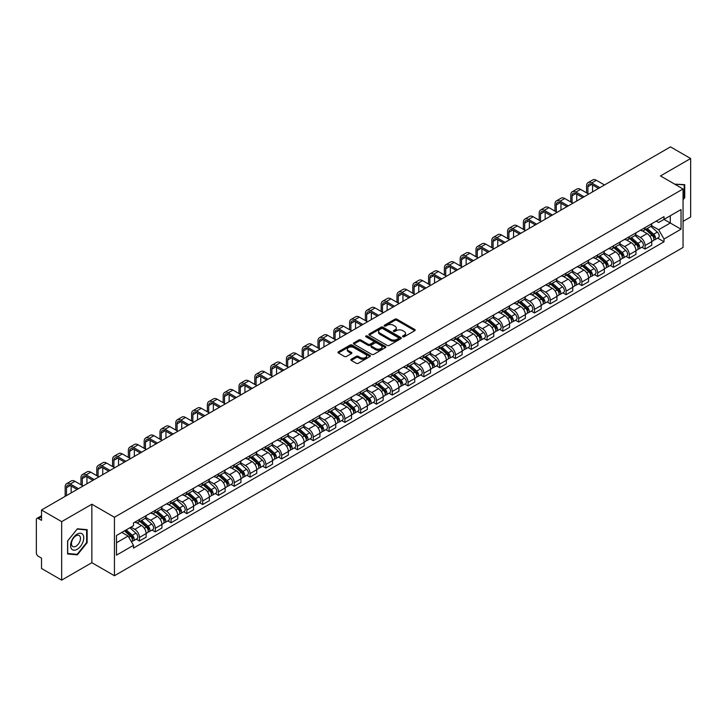 <?xml version="1.0" encoding="UTF-8"?>
<svg xmlns="http://www.w3.org/2000/svg" width="727" height="727" viewBox="0 0 727 727"><rect width="100%" height="100%" fill="white"/><g stroke="black" fill="none" stroke-linecap="round" stroke-linejoin="round"><path stroke-width="1.09" d="M402.831 336.765A0.981 0.573 0 0 0 404.221 336.765L414.781 330.667A1.409 0.809 0 0 0 415.19 330.094A1.409 0.809 0 0 0 414.781 329.513L396.887 319.189A1.409 0.809 0 0 0 394.897 319.189L384.338 325.287A0.981 0.573 0 0 0 385.728 326.087L387.091 325.296A4.498 2.599 0 0 1 393.452 325.296L394.952 326.159A4.498 2.599 0 0 1 396.27 327.995A4.498 2.599 0 0 1 394.952 329.831L393.58 330.621A0.981 0.573 0 0 0 394.97 331.421L396.342 330.64A4.498 2.599 0 0 1 402.703 330.64L404.194 331.494A4.498 2.599 0 0 1 405.512 333.339A4.498 2.599 0 0 1 404.194 335.174L402.831 335.956A0.981 0.573 0 0 0 402.831 336.765L402.831 335.956M351.25 359.247A1.409 0.809 0 0 0 350.841 359.82A1.409 0.809 0 0 0 351.25 360.401L356.275 363.3A1.409 0.809 0 0 0 358.266 363.3L369.998 356.521A1.409 0.809 0 0 0 370.406 355.948A1.409 0.809 0 0 0 369.998 355.376L352.095 345.043A1.409 0.809 0 0 0 350.114 345.043L338.382 351.813A1.409 0.809 0 0 0 337.964 352.386A1.409 0.809 0 0 0 338.382 352.968L344.444 356.466A1.409 0.809 0 0 0 346.434 356.466L351.45 353.567A1.409 0.809 0 0 0 351.868 352.995A1.409 0.809 0 0 0 351.45 352.422L348.442 350.687A3.762 2.172 0 0 1 347.342 349.151A3.762 2.172 0 0 1 349.669 347.142A3.762 2.172 0 0 1 353.767 347.615L365.545 354.412A3.762 2.172 0 0 1 366.644 355.948A3.762 2.172 0 0 1 364.327 357.957A3.762 2.172 0 0 1 360.228 357.484L358.266 356.348A1.409 0.809 0 0 0 356.275 356.348L351.25 359.247L351.25 360.401M114.439 517.26L91.856 504.22L61.668 521.65L41.512 510.009L670.494 146.872L690.65 158.513L660.47 175.934L683.053 188.975L114.439 517.26L114.439 575.739L683.053 247.453L683.053 188.975M387.191 345.443A1.409 0.809 0 0 0 389.181 345.443L400.913 338.673A1.409 0.809 0 0 0 401.322 338.1A1.409 0.809 0 0 0 400.913 337.528L383.02 327.195A1.409 0.809 0 0 0 381.03 327.195L369.298 333.966A1.409 0.809 0 0 0 368.889 334.538A1.409 0.809 0 0 0 369.298 335.111L387.191 345.443M366.263 336.974A0.981 0.573 0 0 1 367.262 337.119L385.437 347.606L373.723 354.367A1.409 0.809 0 0 1 371.733 354.367L353.84 344.035L353.84 342.89A1.409 0.809 0 0 0 353.431 343.462A1.409 0.809 0 0 0 353.84 344.035M353.84 342.89L358.856 339.991A1.409 0.809 0 0 1 360.846 339.991L368.107 344.18A1.409 0.809 0 0 0 370.098 344.18L373.424 342.263A1.409 0.809 0 0 0 373.832 341.69A1.409 0.809 0 0 0 373.424 341.108L365.872 336.746A0.981 0.573 0 0 1 367.262 335.947L385.455 346.452A1.409 0.809 0 0 1 385.864 347.024A1.409 0.809 0 0 1 385.455 347.597L385.455 346.452M61.668 521.65L61.668 580.128L41.512 568.487L41.512 558.136L38.377 556.328A2.863 1.654 -120 0 1 36.35 552.82L36.35 519.723A2.863 1.654 -120 0 1 36.941 518.406L41.512 515.77M683.053 221.371L690.65 216.991L690.65 158.513M61.668 580.128L91.856 562.698L114.439 575.739M41.512 510.009L41.512 520.359L38.377 518.551A2.863 1.654 -120 0 0 36.941 518.406M645.067 227.569A6.588 3.808 60 0 1 643.704 230.532L650.392 226.67A6.588 3.808 -120 0 0 651.755 223.716M635.589 234.667L640.414 237.456A6.588 3.808 60 0 1 645.076 245.526L651.755 241.664A6.588 3.808 -120 0 0 647.094 233.594L642.314 230.832M651.755 241.664L651.755 245.235L645.076 249.088L641.868 247.244M643.704 230.532A6.588 3.808 60 0 1 640.46 230.232M645.076 245.526L645.076 249.088M629.273 236.693A6.588 3.808 60 0 1 627.91 239.656L634.589 235.793A6.588 3.808 -120 0 0 635.952 232.831M626.065 256.367L629.273 258.212L635.952 254.35L635.952 250.788A6.588 3.808 -120 0 0 631.3 242.718L626.51 239.955M627.91 239.656A6.588 3.808 60 0 1 624.666 239.356M619.786 243.79L624.611 246.58A6.588 3.808 60 0 1 629.273 254.65L629.273 258.212M613.47 245.817A6.588 3.808 60 0 1 612.107 248.77L618.795 244.917A6.588 3.808 -120 0 0 620.158 241.955M610.262 265.482L613.47 267.336L620.158 263.474L620.158 259.912A6.588 3.808 -120 0 0 615.496 251.842L610.716 249.079M612.107 248.77A6.588 3.808 60 0 1 608.862 248.48M603.983 252.914L608.808 255.695A6.588 3.808 60 0 1 613.47 263.765L613.47 267.336M597.667 254.941A6.588 3.808 60 0 1 596.304 257.894L602.992 254.041A6.588 3.808 -120 0 0 604.355 251.079M594.468 274.606L597.667 276.46L604.355 272.598L604.355 269.035A6.588 3.808 -120 0 0 599.693 260.966L594.913 258.203M596.304 257.894A6.588 3.808 60 0 1 593.059 257.603M588.179 262.038L593.014 264.819A6.588 3.808 60 0 1 597.667 272.889L597.667 276.46M581.873 264.065A6.588 3.808 60 0 1 580.509 267.018L587.189 263.156A6.588 3.808 -120 0 0 588.552 260.202M578.665 283.73L581.873 285.584L588.552 281.722L588.552 278.15A6.588 3.808 -120 0 0 583.899 270.08L579.11 267.318M580.509 267.018A6.588 3.808 60 0 1 577.265 266.718M572.385 271.153L577.211 273.943A6.588 3.808 60 0 1 581.873 282.012L581.873 285.584M566.069 273.179A6.588 3.808 60 0 1 564.706 276.142L571.386 272.28A6.588 3.808 -120 0 0 572.758 269.326M562.862 292.854L566.069 294.699L572.758 290.845L572.758 287.274A6.588 3.808 -120 0 0 568.096 279.204L563.307 276.442M564.706 276.142A6.588 3.808 60 0 1 561.462 275.842M556.582 280.277L561.408 283.067A6.588 3.808 60 0 1 566.069 291.136L566.069 294.699M550.266 282.303A6.588 3.808 60 0 1 548.903 285.266L555.592 281.404A6.588 3.808 -120 0 0 556.955 278.45M547.067 301.978L550.266 303.822L556.955 299.969L556.955 296.398A6.588 3.808 -120 0 0 552.293 288.328L547.513 285.566M548.903 285.266A6.588 3.808 60 0 1 545.659 284.966M540.779 289.401L545.613 292.19A6.588 3.808 60 0 1 550.266 300.26L550.266 303.822M534.472 291.427A6.588 3.808 60 0 1 533.1 294.39L539.788 290.527A6.588 3.808 -120 0 0 541.152 287.565M531.264 311.101L534.472 312.946L541.152 309.084L541.152 305.522A6.588 3.808 -120 0 0 536.499 297.452L531.71 294.689M533.1 294.39A6.588 3.808 60 0 1 529.865 294.09M524.985 298.524L529.81 301.314A6.588 3.808 60 0 1 534.472 309.384L534.472 312.946M518.669 300.551A6.588 3.808 60 0 1 517.306 303.504L523.985 299.651A6.588 3.808 -120 0 0 525.348 296.689M515.461 320.216L518.669 322.07L525.357 318.208L525.357 314.646A6.588 3.808 -120 0 0 520.696 306.576L515.906 303.813M517.306 303.504A6.588 3.808 60 0 1 514.062 303.214M509.182 307.648L514.007 310.429A6.588 3.808 60 0 1 518.669 318.499L518.669 322.07M502.866 309.675A6.588 3.808 60 0 1 501.503 312.628L508.191 308.775A6.588 3.808 -120 0 0 509.554 305.813M499.667 329.34L502.866 331.194L509.554 327.332L509.554 323.769A6.588 3.808 -120 0 0 504.892 315.7L500.112 312.937M501.503 312.628A6.588 3.808 60 0 1 498.259 312.337M493.379 316.772L498.213 319.553A6.588 3.808 60 0 1 502.866 327.623L502.866 331.194M487.063 318.799A6.588 3.808 60 0 1 485.7 321.752L492.388 317.89A6.588 3.808 -120 0 0 493.751 314.936M483.864 338.464L487.072 340.318L493.751 336.456L493.751 332.884A6.588 3.808 -120 0 0 489.089 324.815L484.309 322.052M485.7 321.752A6.588 3.808 60 0 1 482.455 321.452M477.584 325.887L482.41 328.677A6.588 3.808 60 0 1 487.072 336.746L487.072 340.318M471.269 327.913A6.588 3.808 60 0 1 469.906 330.876L476.585 327.014A6.588 3.808 -120 0 0 477.948 324.06M468.061 347.588L471.269 349.433L477.948 345.579L477.948 342.008A6.588 3.808 -120 0 0 473.295 333.938L468.506 331.176M469.906 330.876A6.588 3.808 60 0 1 466.661 330.576M461.781 335.011L466.607 337.801A6.588 3.808 60 0 1 471.269 345.87L471.269 349.433M455.465 337.037A6.588 3.808 60 0 1 454.102 340L460.791 336.138A6.588 3.808 -120 0 0 462.154 333.184M452.258 356.712L455.465 358.556L462.154 354.703L462.154 351.132A6.588 3.808 -120 0 0 457.492 343.062L452.712 340.3M454.102 340A6.588 3.808 60 0 1 450.858 339.7M445.978 344.135L450.804 346.924A6.588 3.808 60 0 1 455.465 354.994L455.465 358.556M439.662 346.161A6.588 3.808 60 0 1 438.299 349.124L444.988 345.261A6.588 3.808 -120 0 0 446.351 342.299M436.464 365.826L439.662 367.68L446.351 363.818L446.351 360.256A6.588 3.808 -120 0 0 441.689 352.186L436.909 349.423M438.299 349.124A6.588 3.808 60 0 1 435.055 348.824M430.175 353.258L435.01 356.048A6.588 3.808 60 0 1 439.662 364.118L439.662 367.68M423.868 355.285A6.588 3.808 60 0 1 422.505 358.238L429.184 354.385A6.588 3.808 -120 0 0 430.548 351.423M420.66 374.95L423.868 376.804L430.548 372.942L430.548 369.38A6.588 3.808 -120 0 0 425.895 361.31L421.106 358.547M422.505 358.238A6.588 3.808 60 0 1 419.261 357.948M414.381 362.382L419.206 365.163A6.588 3.808 60 0 1 423.868 373.233L423.868 376.804M408.065 364.409A6.588 3.808 60 0 1 406.702 367.362L413.381 363.509A6.588 3.808 -120 0 0 414.753 360.547M404.857 384.074L408.065 385.928L414.753 382.066L414.753 378.503A6.588 3.808 -120 0 0 410.092 370.434L405.302 367.671M406.702 367.362A6.588 3.808 60 0 1 403.458 367.062M398.578 371.497L403.403 374.287A6.588 3.808 60 0 1 408.065 382.357L408.065 385.928M392.262 373.533A6.588 3.808 60 0 1 390.899 376.486L397.587 372.624A6.588 3.808 -120 0 0 398.95 369.67M389.063 393.198L392.262 395.052L398.95 391.19L398.95 387.618A6.588 3.808 -120 0 0 394.288 379.549L389.508 376.786M390.899 376.486A6.588 3.808 60 0 1 387.655 376.186M382.775 380.621L387.609 383.411A6.588 3.808 60 0 1 392.262 391.48L392.262 395.052M376.468 382.647A6.588 3.808 60 0 1 375.096 385.61L381.784 381.748A6.588 3.808 -120 0 0 383.147 378.794M373.26 402.322L376.468 404.167L383.147 400.313L383.147 396.742A6.588 3.808 -120 0 0 378.494 388.672L373.705 385.91M375.096 385.61A6.588 3.808 60 0 1 371.86 385.31M366.981 389.745L371.806 392.535A6.588 3.808 60 0 1 376.468 400.604L376.468 404.167M360.665 391.771A6.588 3.808 60 0 1 359.302 394.734L365.981 390.872A6.588 3.808 -120 0 0 367.344 387.918M357.457 411.446L360.665 413.29L367.353 409.437L367.353 405.866A6.588 3.808 -120 0 0 362.691 397.796L357.902 395.034M359.302 394.734A6.588 3.808 60 0 1 356.057 394.434M351.177 398.869L356.003 401.658A6.588 3.808 60 0 1 360.665 409.728L360.665 413.29M344.862 400.895A6.588 3.808 60 0 1 343.498 403.858L350.187 399.995A6.588 3.808 -120 0 0 351.55 397.033M341.663 420.56L344.862 422.414L351.55 418.552L351.55 414.99A6.588 3.808 -120 0 0 346.888 406.92L342.108 404.157M343.498 403.858A6.588 3.808 60 0 1 340.254 403.558M335.374 407.992L340.209 410.782A6.588 3.808 60 0 1 344.862 418.852L344.862 422.414M329.058 410.019A6.588 3.808 60 0 1 327.695 412.972L334.384 409.119A6.588 3.808 -120 0 0 335.747 406.157M325.86 429.684L329.067 431.538L335.747 427.676L335.747 424.114A6.588 3.808 -120 0 0 331.085 416.044L326.305 413.281M327.695 412.972A6.588 3.808 60 0 1 324.451 412.682M319.58 417.116L324.406 419.897A6.588 3.808 60 0 1 329.067 427.967L329.067 431.538M313.264 419.143A6.588 3.808 60 0 1 311.901 422.096L318.58 418.234A6.588 3.808 -120 0 0 319.944 415.281M310.056 438.808L313.264 440.662L319.944 436.8L319.944 433.237A6.588 3.808 -120 0 0 315.291 425.168L310.502 422.405M311.901 422.096A6.588 3.808 60 0 1 308.657 421.796M303.777 426.231L308.602 429.021A6.588 3.808 60 0 1 313.264 437.091L313.264 440.662M297.461 428.267A6.588 3.808 60 0 1 296.098 431.22L302.786 427.358A6.588 3.808 -120 0 0 304.15 424.404M294.253 447.932L297.461 449.786L304.15 445.924L304.15 442.352A6.588 3.808 -120 0 0 299.488 434.283L294.708 431.52M296.098 431.22A6.588 3.808 60 0 1 292.854 430.92M287.974 435.355L292.799 438.145A6.588 3.808 60 0 1 297.461 446.214L297.461 449.786M281.658 437.381A6.588 3.808 60 0 1 280.295 440.344L286.983 436.482A6.588 3.808 -120 0 0 288.346 433.528M278.459 457.056L281.658 458.901L288.346 455.047L288.346 451.476A6.588 3.808 -120 0 0 283.684 443.406L278.904 440.644M280.295 440.344A6.588 3.808 60 0 1 277.051 440.044M272.171 444.479L277.005 447.269A6.588 3.808 60 0 1 281.658 455.338L281.658 458.901M265.864 446.505A6.588 3.808 60 0 1 264.501 449.468L271.18 445.606A6.588 3.808 -120 0 0 272.543 442.652M262.656 466.18L265.864 468.024L272.543 464.171L272.543 460.6A6.588 3.808 -120 0 0 267.89 452.53L263.101 449.768M264.501 449.468A6.588 3.808 60 0 1 261.257 449.168M256.377 453.603L261.202 456.392A6.588 3.808 60 0 1 265.864 464.462L265.864 468.024M250.061 455.629A6.588 3.808 60 0 1 248.698 458.592L255.377 454.729A6.588 3.808 -120 0 0 256.749 451.767M246.853 475.294L250.061 477.148L256.749 473.286L256.749 469.724A6.588 3.808 -120 0 0 252.087 461.654L247.298 458.891M248.698 458.592A6.588 3.808 60 0 1 245.453 458.292M240.573 462.726L245.399 465.516A6.588 3.808 60 0 1 250.061 473.586L250.061 477.148M234.258 464.753A6.588 3.808 60 0 1 232.894 467.706L239.583 463.853A6.588 3.808 -120 0 0 240.946 460.891M231.059 484.418L234.258 486.272L240.946 482.41L240.946 478.848A6.588 3.808 -120 0 0 236.284 470.778L231.504 468.015M232.894 467.706A6.588 3.808 60 0 1 229.65 467.416M224.77 471.85L229.605 474.631A6.588 3.808 60 0 1 234.258 482.701L234.258 486.272M218.463 473.877A6.588 3.808 60 0 1 217.091 476.83L223.78 472.968A6.588 3.808 -120 0 0 225.143 470.015M215.256 493.542L218.463 495.396L225.143 491.534L225.143 487.962A6.588 3.808 -120 0 0 220.49 479.893L215.701 477.13M217.091 476.83A6.588 3.808 60 0 1 213.856 476.53M208.976 480.965L213.802 483.755A6.588 3.808 60 0 1 218.463 491.825L218.463 495.396M202.66 483.001A6.588 3.808 60 0 1 201.297 485.954L207.977 482.092A6.588 3.808 -120 0 0 209.349 479.138M199.452 502.666L202.66 504.52L209.349 500.658L209.349 497.086A6.588 3.808 -120 0 0 204.687 489.017L199.898 486.254M201.297 485.954A6.588 3.808 60 0 1 198.053 485.654M193.173 490.089L197.998 492.879A6.588 3.808 60 0 1 202.66 500.948L202.66 504.52M186.857 492.115A6.588 3.808 60 0 1 185.494 495.078L192.182 491.216A6.588 3.808 -120 0 0 193.546 488.262M183.658 511.79L186.857 513.635L193.546 509.781L193.546 506.21A6.588 3.808 -120 0 0 188.884 498.14L184.104 495.378M185.494 495.078A6.588 3.808 60 0 1 182.25 494.778M177.37 499.213L182.204 502.003A6.588 3.808 60 0 1 186.857 510.072L186.857 513.635M171.054 501.239A6.588 3.808 60 0 1 169.691 504.202L176.379 500.34A6.588 3.808 -120 0 0 177.742 497.377M167.855 520.914L171.063 522.758L177.742 518.905L177.742 515.334A6.588 3.808 -120 0 0 173.081 507.264L168.3 504.502M169.691 504.202A6.588 3.808 60 0 1 166.447 503.902M161.576 508.337L166.401 511.126A6.588 3.808 60 0 1 171.063 519.196L171.063 522.758M155.26 510.363A6.588 3.808 60 0 1 153.897 513.317L160.576 509.463A6.588 3.808 -120 0 0 161.939 506.501M152.052 530.028L155.26 531.882L161.939 528.02L161.939 524.458A6.588 3.808 -120 0 0 157.286 516.388L152.497 513.625M153.897 513.317A6.588 3.808 60 0 1 150.653 513.026M145.773 517.46L150.598 520.241A6.588 3.808 60 0 1 155.26 528.32L155.26 531.882M139.457 519.487A6.588 3.808 60 0 1 138.094 522.44L144.782 518.587A6.588 3.808 -120 0 0 146.145 515.625M136.249 539.152L139.457 541.006L146.145 537.144L146.145 533.582A6.588 3.808 -120 0 0 141.483 525.512L136.703 522.749M138.094 522.44A6.588 3.808 60 0 1 134.849 522.15M130.951 527.148L134.795 529.365A6.588 3.808 60 0 1 139.457 537.435L139.457 541.006M656.263 221.108L658.644 222.48L681.026 209.558L670.294 215.755L670.294 223.007L658.644 229.732L651.383 225.543M116.465 542.76L128.116 536.035L133.486 545.332L116.465 555.155L116.465 535.508L133.486 525.685L133.486 522.931L664.015 216.637L664.015 219.381L681.026 229.205L664.015 239.038L658.644 229.732M681.026 209.558L681.026 229.205M133.486 545.332L133.486 548.076L664.015 241.782L664.015 239.038M683.053 199.761L684.725 197.689L684.725 184.658L674.665 184.131M91.856 504.22L91.856 562.698M67.593 553.983L77.371 554.855L87.14 542.696L87.14 529.665L77.371 528.793L67.593 540.952L67.593 553.983M128.116 536.035L121.836 532.409M657.671 238.12L664.015 241.782M684.216 197.39L684.725 197.689M76.335 554.256L77.371 554.855M86.64 542.406L87.14 542.696M403.221 336.901L404.194 336.337A4.498 2.599 0 0 0 405.512 334.502L405.512 333.339M396.27 327.995L396.27 329.167A4.498 2.599 0 0 1 394.952 331.003L393.97 331.567M414.763 330.676L396.887 320.353A1.409 0.809 0 0 0 394.897 320.353L384.728 326.223M400.913 337.528L400.913 338.673L383.02 328.359A1.409 0.809 0 0 0 381.03 328.359L369.316 335.12L369.298 333.966M398.423 338.5A0.981 0.573 0 0 0 398.423 337.701L382.72 328.631A0.981 0.573 0 0 0 381.33 328.631L379.885 329.458A4.498 2.599 0 0 0 378.567 331.294A4.498 2.599 0 0 0 379.885 333.13L390.626 339.336A4.498 2.599 0 0 0 396.987 339.336L398.423 338.5L398.423 339.673A0.981 0.573 0 0 0 398.714 339.264L398.714 338.1M378.567 331.294L378.567 332.466A4.498 2.599 0 0 0 379.885 334.302L379.885 333.13M398.423 339.673L396.987 340.5A4.498 2.599 0 0 1 390.626 340.5L379.885 334.302M353.858 344.053L358.856 341.163L358.856 339.991M373.832 341.69L373.832 342.853A1.409 0.809 0 0 1 373.424 343.426L370.098 345.352A1.409 0.809 0 0 1 368.107 345.352L360.846 341.163A1.409 0.809 0 0 0 358.856 341.163M375.632 348.533A3.762 2.172 0 0 0 379.739 349.005A3.762 2.172 0 0 0 382.057 346.997A3.762 2.172 0 0 0 380.957 345.461L376.804 343.062A1.409 0.809 0 0 0 374.814 343.062L371.488 344.989A1.409 0.809 0 0 0 371.07 345.561A1.409 0.809 0 0 0 371.488 346.134L375.632 348.533L375.632 349.696A3.762 2.172 0 0 0 379.739 350.169A3.762 2.172 0 0 0 382.057 348.16L382.057 346.997M371.07 345.561L371.07 346.734A1.409 0.809 0 0 0 371.488 347.306L371.488 346.134M375.632 349.696L371.488 347.306M366.644 355.948L366.644 357.121A3.762 2.172 0 0 1 364.327 359.129A3.762 2.172 0 0 1 360.228 358.656L358.266 357.52A1.409 0.809 0 0 0 356.275 357.52L351.268 360.41M347.342 349.151L347.342 350.314A3.762 2.172 0 0 0 348.442 351.85L348.442 350.687M351.432 353.576L348.442 351.85M369.979 356.53L352.095 346.216A1.409 0.809 0 0 0 350.114 346.216L338.4 352.977M645.531 229.478L651.965 235.221A3.58 2.072 60 0 1 653.091 240.764L651.755 241.528M645.703 229.632L648.729 231.377M646.176 229.105L653.346 235.493A1.718 0.991 60 0 1 653.882 238.156A1.718 0.991 60 0 1 653.727 238.22M647.248 228.487L653.691 234.23A3.58 2.072 60 0 1 654.809 239.765A3.58 2.072 60 0 1 653.727 239.883M650.838 226.324L657.335 232.122A3.58 2.072 60 0 1 658.462 237.665L654.809 239.765M587.898 193.627L587.898 186.666A5.371 3.099 60 0 1 589.006 184.213A5.371 3.099 60 0 1 591.696 184.476L598.53 188.42M604.51 184.976L596.358 180.269A7.234 4.18 -120 0 0 592.741 179.905L588.079 182.595A7.234 4.18 -120 0 0 586.58 185.903L586.58 192.864M599.848 187.666L591.696 182.959A7.234 4.18 -120 0 0 588.079 182.595M592.56 191.873L592.56 184.976M629.727 238.601L636.17 244.345A3.58 2.072 60 0 1 637.288 249.879L635.952 250.651M629.9 238.756L632.926 240.501M630.382 238.229L637.543 244.617A1.718 0.991 60 0 1 638.079 247.28A1.718 0.991 60 0 1 637.924 247.334M631.454 237.602L637.888 243.354A3.58 2.072 60 0 1 639.015 248.888A3.58 2.072 60 0 1 637.933 249.007M635.044 235.448L641.532 241.246A3.58 2.072 60 0 1 642.659 246.78L639.015 248.888M613.924 247.725L620.367 253.469A3.58 2.072 60 0 1 621.494 259.003L620.158 259.775M614.097 247.871L617.132 249.625M614.579 247.344L621.739 253.741A1.718 0.991 60 0 1 622.285 256.395A1.718 0.991 60 0 1 622.121 256.458M615.651 246.726L622.085 252.478A3.58 2.072 60 0 1 623.212 258.012A3.58 2.072 60 0 1 622.13 258.13M619.24 244.572L625.738 250.37A3.58 2.072 60 0 1 626.856 255.904L623.212 258.012M598.13 256.849L604.564 262.592A3.58 2.072 60 0 1 605.691 268.127L604.355 268.899M598.294 256.995L601.329 258.748M598.775 256.467L605.945 262.865A1.718 0.991 60 0 1 606.482 265.519A1.718 0.991 60 0 1 606.327 265.582M599.848 255.849L606.291 261.593A3.58 2.072 60 0 1 607.408 267.136A3.58 2.072 60 0 1 606.327 267.245M603.437 253.696L609.935 259.494A3.58 2.072 60 0 1 611.062 265.028L607.408 267.136M674.683 184.149L684.216 184.912L684.216 197.544L683.053 198.989M683.589 184.549L684.216 184.912M82.869 534.618A9.315 5.38 120 0 0 73.872 537.026A9.315 5.38 120 0 0 71.464 548.803A9.315 5.38 120 0 0 80.461 546.386A9.315 5.38 120 0 0 82.869 534.618M79.87 536.163A6.37 3.68 120 0 0 79.152 535.49A6.37 3.68 120 0 0 73.227 538.471A6.37 3.68 120 0 0 72.064 545.868A6.37 3.68 120 0 0 72.782 546.531A6.37 3.68 120 0 0 78.716 543.56A6.37 3.68 120 0 0 79.87 536.163M77.171 554.337L67.702 553.483L67.702 540.861L77.171 529.083L86.64 529.928L86.64 542.551L77.171 554.337M86.013 529.565L86.64 529.928M572.094 202.751L572.094 195.79A5.371 3.099 60 0 1 573.212 193.327A5.371 3.099 60 0 1 575.893 193.6L582.727 197.544M588.706 194.091L580.555 189.383A7.234 4.18 -120 0 0 576.938 189.029L572.276 191.719A7.234 4.18 -120 0 0 570.777 195.027L570.777 201.988M584.045 196.781L575.893 192.073A7.234 4.18 -120 0 0 572.276 191.719M576.756 200.997L576.756 194.091M556.291 211.875L556.291 204.914A5.371 3.099 60 0 1 557.409 202.451A5.371 3.099 60 0 1 560.09 202.715L566.933 206.668M572.903 203.215L564.752 198.507A7.234 4.18 -120 0 0 561.135 198.153L556.473 200.843A7.234 4.18 -120 0 0 554.983 204.151L554.983 211.112M568.25 205.905L560.09 201.197A7.234 4.18 -120 0 0 556.473 200.843M560.953 210.112L560.953 203.215M540.497 220.99L540.497 214.038A5.371 3.099 60 0 1 541.606 211.575A5.371 3.099 60 0 1 544.296 211.839L551.13 215.792M557.109 212.339L548.949 207.631A7.234 4.18 -120 0 0 545.332 207.277L540.679 209.967A7.234 4.18 -120 0 0 539.18 213.275L539.18 220.236M552.447 215.028L544.296 210.321A7.234 4.18 -120 0 0 540.679 209.967M545.15 219.236L545.15 212.339M582.327 265.964L588.761 271.716A3.58 2.072 60 0 1 589.888 277.251L588.552 278.023M582.5 266.118L585.526 267.872M582.972 265.591L590.142 271.989A1.718 0.991 60 0 1 590.678 274.642A1.718 0.991 60 0 1 590.524 274.706M584.045 264.973L590.488 270.717A3.58 2.072 60 0 1 591.614 276.26A3.58 2.072 60 0 1 590.533 276.369M587.643 262.82L594.132 268.617A3.58 2.072 60 0 1 595.259 274.152L591.614 276.26M566.524 275.088L572.967 280.831A3.58 2.072 60 0 1 574.085 286.374L572.749 287.147M566.697 275.242L569.732 276.987M567.178 274.715L574.339 281.104A1.718 0.991 60 0 1 574.884 283.766A1.718 0.991 60 0 1 574.721 283.83M568.25 274.097L574.684 279.84A3.58 2.072 60 0 1 575.811 285.375A3.58 2.072 60 0 1 574.73 285.493M571.84 271.943L578.338 277.732A3.58 2.072 60 0 1 579.455 283.276L575.811 285.375M524.694 230.114L524.694 223.153A5.371 3.099 60 0 1 525.803 220.699A5.371 3.099 60 0 1 528.493 220.963L535.326 224.907M541.306 221.462L533.155 216.755A7.234 4.18 -120 0 0 529.538 216.392L524.876 219.081A7.234 4.18 -120 0 0 523.376 222.398L523.376 229.359M536.644 224.152L528.493 219.445A7.234 4.18 -120 0 0 524.876 219.081M529.356 228.36L529.356 221.462M508.891 239.238L508.891 232.276A5.371 3.099 60 0 1 510.009 229.823A5.371 3.099 60 0 1 512.689 230.086L519.532 234.03M525.503 230.586L517.351 225.879A7.234 4.18 -120 0 0 513.735 225.515L509.073 228.205A7.234 4.18 -120 0 0 507.573 231.522L507.573 238.474M520.85 233.276L512.689 228.569A7.234 4.18 -120 0 0 509.073 228.205M513.553 237.484L513.553 230.586M550.73 284.212L557.164 289.955A3.58 2.072 60 0 1 558.291 295.498L556.955 296.262M550.893 284.366L553.929 286.111M551.375 283.839L558.536 290.227A1.718 0.991 60 0 1 559.081 292.89A1.718 0.991 60 0 1 558.927 292.954M552.447 283.221L558.89 288.964A3.58 2.072 60 0 1 560.008 294.499A3.58 2.072 60 0 1 558.927 294.617M556.037 281.058L562.534 286.856A3.58 2.072 60 0 1 563.661 292.399L560.008 294.499M534.927 293.335L541.361 299.079A3.58 2.072 60 0 1 542.487 304.613L541.152 305.385M535.099 293.49L538.125 295.235M535.572 292.963L542.742 299.351A1.718 0.991 60 0 1 543.278 302.014A1.718 0.991 60 0 1 543.124 302.068M536.644 292.336L543.087 298.088A3.58 2.072 60 0 1 544.214 303.622A3.58 2.072 60 0 1 543.133 303.741M540.234 290.182L546.731 295.98A3.58 2.072 60 0 1 547.858 301.514L544.214 303.622M519.123 302.459L525.566 308.203A3.58 2.072 60 0 1 526.684 313.737L525.348 314.509M519.296 302.605L522.322 304.359M519.778 302.078L526.939 308.475A1.718 0.991 60 0 1 527.475 311.129A1.718 0.991 60 0 1 527.32 311.192M520.85 301.46L527.284 307.203A3.58 2.072 60 0 1 528.411 312.746A3.58 2.072 60 0 1 527.329 312.855M524.44 299.306L530.928 305.104A3.58 2.072 60 0 1 532.055 310.638L528.411 312.746M503.329 311.583L509.763 317.326A3.58 2.072 60 0 1 510.89 322.861L509.554 323.633M503.493 311.729L506.528 313.482M503.975 311.201L511.136 317.599A1.718 0.991 60 0 1 511.681 320.253A1.718 0.991 60 0 1 511.517 320.316M505.047 310.583L511.481 316.327A3.58 2.072 60 0 1 512.608 321.87A3.58 2.072 60 0 1 511.526 321.979M508.636 308.43L515.134 314.228A3.58 2.072 60 0 1 516.252 319.762L512.608 321.87M487.526 320.698L493.96 326.45A3.58 2.072 60 0 1 495.087 331.985L493.751 332.757M487.699 320.852L490.725 322.606M488.171 320.325L495.341 326.723A1.718 0.991 60 0 1 495.878 329.376A1.718 0.991 60 0 1 495.723 329.44M489.244 319.707L495.687 325.451A3.58 2.072 60 0 1 496.805 330.985A3.58 2.072 60 0 1 495.723 331.103M492.833 317.554L499.331 323.342A3.58 2.072 60 0 1 500.458 328.886L496.805 330.985M471.723 329.822L478.166 335.565A3.58 2.072 60 0 1 479.284 341.108L477.948 341.881M471.896 329.976L474.922 331.721M472.377 329.449L479.538 335.838A1.718 0.991 60 0 1 480.074 338.5A1.718 0.991 60 0 1 479.92 338.564M473.45 328.831L479.884 334.574A3.58 2.072 60 0 1 481.01 340.109A3.58 2.072 60 0 1 479.929 340.227M477.039 326.677L483.528 332.466A3.58 2.072 60 0 1 484.655 338.01L481.01 340.109M455.92 338.946L462.363 344.689A3.58 2.072 60 0 1 463.49 350.232L462.154 350.996M456.093 339.1L459.128 340.845M456.574 338.573L463.735 344.962A1.718 0.991 60 0 1 464.28 347.624A1.718 0.991 60 0 1 464.117 347.688M457.647 337.955L464.08 343.698A3.58 2.072 60 0 1 465.207 349.233A3.58 2.072 60 0 1 464.126 349.351M461.236 335.792L467.734 341.59A3.58 2.072 60 0 1 468.851 347.124L465.207 349.233M440.126 348.069L446.56 353.813A3.58 2.072 60 0 1 447.687 359.347L446.351 360.119M440.289 348.224L443.325 349.969M440.771 347.697L447.941 354.085A1.718 0.991 60 0 1 448.477 356.748A1.718 0.991 60 0 1 448.323 356.803M441.843 347.07L448.286 352.822A3.58 2.072 60 0 1 449.404 358.356A3.58 2.072 60 0 1 448.323 358.475M445.433 344.916L451.93 350.714A3.58 2.072 60 0 1 453.057 356.248L449.404 358.356M493.097 248.361L493.097 241.4A5.371 3.099 60 0 1 494.206 238.947A5.371 3.099 60 0 1 496.895 239.21L503.729 243.154M509.709 239.701L501.548 235.003A7.234 4.18 -120 0 0 497.931 234.639L493.279 237.329A7.234 4.18 -120 0 0 491.779 240.637L491.779 247.598M505.047 242.391L496.895 237.693A7.234 4.18 -120 0 0 493.279 237.329M497.75 246.607L497.75 239.71M477.294 257.485L477.294 250.524A5.371 3.099 60 0 1 478.402 248.061A5.371 3.099 60 0 1 481.092 248.334L487.926 252.278M493.906 248.825L485.754 244.118A7.234 4.18 -120 0 0 482.137 243.763L477.475 246.453A7.234 4.18 -120 0 0 475.976 249.761L475.976 256.722M489.244 251.515L481.092 246.807A7.234 4.18 -120 0 0 477.475 246.453M481.956 255.731L481.956 248.825M461.491 266.609L461.491 259.648A5.371 3.099 60 0 1 462.608 257.185A5.371 3.099 60 0 1 465.289 257.449L472.132 261.402M478.102 257.949L469.951 253.241A7.234 4.18 -120 0 0 466.334 252.887L461.672 255.577A7.234 4.18 -120 0 0 460.173 258.885L460.173 265.846M473.441 260.639L465.289 255.931A7.234 4.18 -120 0 0 461.672 255.577M466.152 264.846L466.152 257.949M445.696 275.724L445.696 268.772A5.371 3.099 60 0 1 446.805 266.309A5.371 3.099 60 0 1 449.495 266.573L456.329 270.526M462.299 267.073L454.148 262.365A7.234 4.18 -120 0 0 450.531 262.011L445.878 264.701A7.234 4.18 -120 0 0 444.379 268.009L444.379 274.97M457.647 269.762L449.495 265.055A7.234 4.18 -120 0 0 445.878 264.701M450.349 273.97L450.349 267.073M429.893 284.848L429.893 277.887A5.371 3.099 60 0 1 431.002 275.433A5.371 3.099 60 0 1 433.692 275.697L440.526 279.641M446.505 276.196L438.354 271.489A7.234 4.18 -120 0 0 434.737 271.126L430.075 273.815A7.234 4.18 -120 0 0 428.576 277.132L428.576 284.093M441.843 278.886L433.692 274.179A7.234 4.18 -120 0 0 430.075 273.815M434.555 283.094L434.555 276.196M414.09 293.972L414.09 287.011A5.371 3.099 60 0 1 415.208 284.557A5.371 3.099 60 0 1 417.889 284.82L424.722 288.764M430.702 285.32L422.551 280.613A7.234 4.18 -120 0 0 418.934 280.249L414.272 282.939A7.234 4.18 -120 0 0 412.772 286.256L412.772 293.208M426.04 288.01L417.889 283.303A7.234 4.18 -120 0 0 414.272 282.939M418.752 292.218L418.752 285.32M398.287 303.095L398.287 296.134A5.371 3.099 60 0 1 399.405 293.681A5.371 3.099 60 0 1 402.086 293.944L408.928 297.888M414.899 294.435L406.747 289.728A7.234 4.18 -120 0 0 403.131 289.373L398.469 292.063A7.234 4.18 -120 0 0 396.978 295.371L396.978 302.332M410.246 297.125L402.086 292.418A7.234 4.18 -120 0 0 398.469 292.063M402.949 301.341L402.949 294.435M382.493 312.219L382.493 305.258A5.371 3.099 60 0 1 383.602 302.795A5.371 3.099 60 0 1 386.291 303.068L393.125 307.012M399.105 303.559L390.944 298.852A7.234 4.18 -120 0 0 387.327 298.497L382.675 301.187A7.234 4.18 -120 0 0 381.175 304.495L381.175 311.456M394.443 306.249L386.291 301.541A7.234 4.18 -120 0 0 382.675 301.187M387.146 310.465L387.146 303.559M424.323 357.193L430.757 362.937A3.58 2.072 60 0 1 431.883 368.471L430.548 369.243M424.495 357.339L427.521 359.093M424.968 356.812L432.138 363.209A1.718 0.991 60 0 1 432.674 365.863A1.718 0.991 60 0 1 432.52 365.926M426.04 356.194L432.483 361.937A3.58 2.072 60 0 1 433.61 367.48A3.58 2.072 60 0 1 432.529 367.589M429.639 354.04L436.127 359.838A3.58 2.072 60 0 1 437.254 365.372L433.61 367.48M408.519 366.308L414.963 372.06A3.58 2.072 60 0 1 416.08 377.595L414.744 378.367M408.692 366.463L411.727 368.216M409.174 365.935L416.335 372.333A1.718 0.991 60 0 1 416.88 374.987A1.718 0.991 60 0 1 416.716 375.05M410.246 365.317L416.68 371.061A3.58 2.072 60 0 1 417.807 376.604A3.58 2.072 60 0 1 416.725 376.713M413.836 363.164L420.333 368.962A3.58 2.072 60 0 1 421.451 374.496L417.807 376.604M392.725 375.432L399.159 381.184A3.58 2.072 60 0 1 400.286 386.719L398.95 387.491M392.889 375.586L395.924 377.34M393.371 375.059L400.532 381.457A1.718 0.991 60 0 1 401.077 384.11A1.718 0.991 60 0 1 400.922 384.174M394.443 374.441L400.886 380.185A3.58 2.072 60 0 1 402.004 385.719A3.58 2.072 60 0 1 400.922 385.837M398.032 372.288L404.53 378.076A3.58 2.072 60 0 1 405.657 383.62L402.004 385.719M376.922 384.556L383.356 390.299A3.58 2.072 60 0 1 384.483 395.842L383.147 396.615M377.095 384.71L380.121 386.455M377.567 384.183L384.737 390.572A1.718 0.991 60 0 1 385.274 393.234A1.718 0.991 60 0 1 385.119 393.298M378.64 383.565L385.083 389.308A3.58 2.072 60 0 1 386.21 394.843A3.58 2.072 60 0 1 385.128 394.961M382.229 381.411L388.727 387.2A3.58 2.072 60 0 1 389.854 392.744L386.21 394.843M361.119 393.68L367.562 399.423A3.58 2.072 60 0 1 368.68 404.966L367.344 405.73M361.292 393.834L364.318 395.579M361.773 393.307L368.934 399.696A1.718 0.991 60 0 1 369.47 402.358A1.718 0.991 60 0 1 369.316 402.422M362.846 392.689L369.28 398.432A3.58 2.072 60 0 1 370.406 403.967A3.58 2.072 60 0 1 369.325 404.085M366.435 390.526L372.924 396.324A3.58 2.072 60 0 1 374.051 401.858L370.406 403.967M345.325 402.803L351.759 408.547A3.58 2.072 60 0 1 352.886 414.081L351.55 414.853M345.489 402.958L348.524 404.703M345.97 402.431L353.131 408.819A1.718 0.991 60 0 1 353.676 411.473A1.718 0.991 60 0 1 353.513 411.537M347.043 401.804L353.476 407.556A3.58 2.072 60 0 1 354.603 413.09A3.58 2.072 60 0 1 353.522 413.209M350.632 399.65L357.13 405.448A3.58 2.072 60 0 1 358.247 410.982L354.603 413.09M329.522 411.927L335.956 417.671A3.58 2.072 60 0 1 337.083 423.205L335.747 423.977M329.695 412.073L332.721 413.827M330.167 411.546L337.337 417.943A1.718 0.991 60 0 1 337.873 420.597A1.718 0.991 60 0 1 337.719 420.66M331.239 410.928L337.682 416.671A3.58 2.072 60 0 1 338.8 422.214A3.58 2.072 60 0 1 337.719 422.323M334.829 408.774L341.327 414.572A3.58 2.072 60 0 1 342.453 420.106L338.8 422.214M313.719 421.042L320.162 426.794A3.58 2.072 60 0 1 321.279 432.329L319.944 433.101M313.891 421.197L316.917 422.95M314.373 420.669L321.534 427.067A1.718 0.991 60 0 1 322.07 429.721A1.718 0.991 60 0 1 321.916 429.784M315.445 420.052L321.879 425.795A3.58 2.072 60 0 1 323.006 431.338A3.58 2.072 60 0 1 321.925 431.447M319.035 417.898L325.523 423.696A3.58 2.072 60 0 1 326.65 429.23L323.006 431.338M297.916 430.166L304.359 435.909A3.58 2.072 60 0 1 305.485 441.453L304.15 442.225M298.088 430.32L301.123 432.074M298.57 429.793L305.731 436.182A1.718 0.991 60 0 1 306.276 438.844A1.718 0.991 60 0 1 306.112 438.908M299.642 429.175L306.076 434.919A3.58 2.072 60 0 1 307.203 440.453A3.58 2.072 60 0 1 306.122 440.571M303.232 427.022L309.729 432.81A3.58 2.072 60 0 1 310.847 438.354L307.203 440.453M282.121 439.29L288.555 445.033A3.58 2.072 60 0 1 289.682 450.576L288.346 451.349M282.285 439.444L285.32 441.189M282.767 438.917L289.937 445.306A1.718 0.991 60 0 1 290.473 447.968A1.718 0.991 60 0 1 290.318 448.032M283.839 438.299L290.282 444.043A3.58 2.072 60 0 1 291.4 449.577A3.58 2.072 60 0 1 290.318 449.695M287.429 436.145L293.926 441.934A3.58 2.072 60 0 1 295.053 447.478L291.4 449.577M266.318 448.414L272.761 454.157A3.58 2.072 60 0 1 273.879 459.691L272.543 460.464M266.491 448.568L269.517 450.313M266.963 448.041L274.134 454.43A1.718 0.991 60 0 1 274.67 457.092A1.718 0.991 60 0 1 274.515 457.147M268.036 447.423L274.479 453.166A3.58 2.072 60 0 1 275.606 458.701A3.58 2.072 60 0 1 274.524 458.819M271.634 445.26L278.123 451.058A3.58 2.072 60 0 1 279.25 456.592L275.606 458.701M250.515 457.537L256.958 463.281A3.58 2.072 60 0 1 258.085 468.815L256.74 469.587M250.688 457.692L253.723 459.437M251.169 457.165L258.33 463.553A1.718 0.991 60 0 1 258.876 466.207A1.718 0.991 60 0 1 258.712 466.271M252.242 456.538L258.676 462.29A3.58 2.072 60 0 1 259.803 467.824A3.58 2.072 60 0 1 258.721 467.943M255.831 454.384L262.329 460.182A3.58 2.072 60 0 1 263.447 465.716L259.803 467.824M234.721 466.661L241.155 472.405A3.58 2.072 60 0 1 242.282 477.939L240.946 478.711M234.885 466.807L237.92 468.561M235.366 466.28L242.527 472.677A1.718 0.991 60 0 1 243.072 475.331A1.718 0.991 60 0 1 242.918 475.394M236.439 465.662L242.882 471.405A3.58 2.072 60 0 1 243.999 476.948A3.58 2.072 60 0 1 242.918 477.057M240.028 463.508L246.526 469.306A3.58 2.072 60 0 1 247.653 474.84L243.999 476.948M218.918 475.776L225.352 481.528A3.58 2.072 60 0 1 226.479 487.063L225.143 487.835M219.091 475.931L222.117 477.684M219.563 475.403L226.733 481.801A1.718 0.991 60 0 1 227.269 484.455A1.718 0.991 60 0 1 227.115 484.518M220.635 474.786L227.078 480.529A3.58 2.072 60 0 1 228.205 486.072A3.58 2.072 60 0 1 227.124 486.181M224.225 472.632L230.723 478.43A3.58 2.072 60 0 1 231.849 483.964L228.205 486.072M203.115 484.9L209.558 490.643A3.58 2.072 60 0 1 210.676 496.187L209.34 496.959M203.287 485.054L206.314 486.808M203.769 484.527L210.93 490.916A1.718 0.991 60 0 1 211.466 493.578A1.718 0.991 60 0 1 211.312 493.642M204.841 483.909L211.275 489.653A3.58 2.072 60 0 1 212.402 495.187A3.58 2.072 60 0 1 211.321 495.305M208.431 481.756L214.919 487.544A3.58 2.072 60 0 1 216.046 493.088L212.402 495.187M366.69 321.334L366.69 314.382A5.371 3.099 60 0 1 367.807 311.919A5.371 3.099 60 0 1 370.488 312.183L377.322 316.136M383.302 312.683L375.15 307.975A7.234 4.18 -120 0 0 371.533 307.621L366.871 310.311A7.234 4.18 -120 0 0 365.372 313.619L365.372 320.58M378.64 315.373L370.488 310.665A7.234 4.18 -120 0 0 366.871 310.311M371.352 319.58L371.352 312.683M350.887 330.458L350.887 323.506A5.371 3.099 60 0 1 352.004 321.043A5.371 3.099 60 0 1 354.685 321.307L361.528 325.26M367.498 321.807L359.347 317.099A7.234 4.18 -120 0 0 355.73 316.745L351.068 319.435A7.234 4.18 -120 0 0 349.569 322.743L349.569 329.704M362.846 324.496L354.685 319.789A7.234 4.18 -120 0 0 351.068 319.435M355.548 328.704L355.548 321.807M335.092 339.582L335.092 332.621A5.371 3.099 60 0 1 336.201 330.167A5.371 3.099 60 0 1 338.891 330.431L345.725 334.375M351.704 330.93L343.544 326.223A7.234 4.18 -120 0 0 339.927 325.86L335.274 328.549A7.234 4.18 -120 0 0 333.775 331.866L333.775 338.818M347.043 333.62L338.891 328.913A7.234 4.18 -120 0 0 335.274 328.549M339.745 337.828L339.745 330.93M319.289 348.706L319.289 341.745A5.371 3.099 60 0 1 320.398 339.291A5.371 3.099 60 0 1 323.088 339.554L329.922 343.498M335.901 340.054L327.75 335.347A7.234 4.18 -120 0 0 324.133 334.983L319.471 337.673A7.234 4.18 -120 0 0 317.972 340.99L317.972 347.942M331.239 342.744L323.088 338.037A7.234 4.18 -120 0 0 319.471 337.673M323.951 346.952L323.951 340.054M303.486 357.829L303.486 350.868A5.371 3.099 60 0 1 304.604 348.406A5.371 3.099 60 0 1 307.285 348.678L314.128 352.622M320.098 349.169L311.947 344.462A7.234 4.18 -120 0 0 308.33 344.107L303.668 346.797A7.234 4.18 -120 0 0 302.168 350.105L302.168 357.066M315.436 351.859L307.285 347.152A7.234 4.18 -120 0 0 303.668 346.797M308.148 356.076L308.148 349.169M287.692 366.953L287.692 359.992A5.371 3.099 60 0 1 288.801 357.53A5.371 3.099 60 0 1 291.491 357.802L298.324 361.746M304.295 358.293L296.143 353.586A7.234 4.18 -120 0 0 292.527 353.231L287.874 355.921A7.234 4.18 -120 0 0 286.374 359.229L286.374 366.19M299.642 360.983L291.491 356.275A7.234 4.18 -120 0 0 287.874 355.921M292.345 365.199L292.345 358.293M271.889 376.068L271.889 369.116A5.371 3.099 60 0 1 272.998 366.653A5.371 3.099 60 0 1 275.687 366.917L282.521 370.87M288.501 367.417L280.349 362.709A7.234 4.18 -120 0 0 276.733 362.355L272.071 365.045A7.234 4.18 -120 0 0 270.571 368.353L270.571 375.314M283.839 370.107L275.687 365.399A7.234 4.18 -120 0 0 272.071 365.045M276.551 374.314L276.551 367.417M256.086 385.192L256.086 378.24A5.371 3.099 60 0 1 257.204 375.777A5.371 3.099 60 0 1 259.884 376.041L266.718 379.994M272.698 376.541L264.546 371.833A7.234 4.18 -120 0 0 260.929 371.479L256.267 374.169A7.234 4.18 -120 0 0 254.768 377.477L254.768 384.438M268.036 379.23L259.884 374.523A7.234 4.18 -120 0 0 256.267 374.169M260.748 383.438L260.748 376.541M240.283 394.316L240.283 387.355A5.371 3.099 60 0 1 241.4 384.901A5.371 3.099 60 0 1 244.081 385.165L250.924 389.109M256.895 385.664L248.743 380.957A7.234 4.18 -120 0 0 245.126 380.594L240.464 383.283A7.234 4.18 -120 0 0 238.974 386.6L238.974 393.552M252.242 388.354L244.081 383.647A7.234 4.18 -120 0 0 240.464 383.283M244.944 392.562L244.944 385.664M224.489 403.44L224.489 396.479A5.371 3.099 60 0 1 225.597 394.025A5.371 3.099 60 0 1 228.287 394.288L235.121 398.232M241.1 394.788L232.94 390.081A7.234 4.18 -120 0 0 229.323 389.717L224.67 392.407A7.234 4.18 -120 0 0 223.171 395.724L223.171 402.676M236.439 397.478L228.287 392.771A7.234 4.18 -120 0 0 224.67 392.407M229.141 401.686L229.141 394.788M208.685 412.563L208.685 405.602A5.371 3.099 60 0 1 209.803 403.14A5.371 3.099 60 0 1 212.484 403.412L219.318 407.356M225.297 403.903L217.146 399.196A7.234 4.18 -120 0 0 213.529 398.841L208.867 401.531A7.234 4.18 -120 0 0 207.368 404.839L207.368 411.8M220.635 406.593L212.484 401.886A7.234 4.18 -120 0 0 208.867 401.531M213.347 410.81L213.347 403.903M192.882 421.687L192.882 414.726A5.371 3.099 60 0 1 194 412.264A5.371 3.099 60 0 1 196.681 412.536L203.524 416.48M209.494 413.027L201.343 408.32A7.234 4.18 -120 0 0 197.726 407.965L193.064 410.655A7.234 4.18 -120 0 0 191.565 413.963L191.565 420.924M204.841 415.717L196.681 411.009A7.234 4.18 -120 0 0 193.064 410.655M197.544 419.933L197.544 413.027M177.088 430.802L177.088 423.85A5.371 3.099 60 0 1 178.197 421.387A5.371 3.099 60 0 1 180.887 421.651L187.72 425.604M193.7 422.151L185.539 417.443A7.234 4.18 -120 0 0 181.923 417.089L177.27 419.779A7.234 4.18 -120 0 0 175.77 423.087L175.77 430.048M189.038 424.841L180.887 420.133A7.234 4.18 -120 0 0 177.27 419.779M181.741 429.048L181.741 422.151M161.285 439.926L161.285 432.974A5.371 3.099 60 0 1 162.394 430.511A5.371 3.099 60 0 1 165.084 430.775L171.917 434.728M177.897 431.275L169.745 426.567A7.234 4.18 -120 0 0 166.129 426.204L161.467 428.894A7.234 4.18 -120 0 0 159.967 432.211L159.967 439.172M173.235 433.964L165.084 429.257A7.234 4.18 -120 0 0 161.467 428.894M165.947 438.172L165.947 431.275M145.482 449.05L145.482 442.089A5.371 3.099 60 0 1 146.6 439.635A5.371 3.099 60 0 1 149.28 439.899L156.123 443.843M162.094 440.398L153.942 435.691A7.234 4.18 -120 0 0 150.325 435.328L145.664 438.017A7.234 4.18 -120 0 0 144.164 441.334L144.164 448.286M157.432 443.088L149.28 438.381A7.234 4.18 -120 0 0 145.664 438.017M150.144 447.296L150.144 440.398M187.321 494.024L193.755 499.767A3.58 2.072 60 0 1 194.881 505.31L193.546 506.083M187.484 494.178L190.519 495.923M187.966 493.651L195.127 500.04A1.718 0.991 60 0 1 195.672 502.702A1.718 0.991 60 0 1 195.508 502.766M189.038 493.033L195.472 498.777A3.58 2.072 60 0 1 196.599 504.311A3.58 2.072 60 0 1 195.518 504.429M192.628 490.879L199.125 496.668A3.58 2.072 60 0 1 200.243 502.212L196.599 504.311M129.688 458.174L129.688 451.213A5.371 3.099 60 0 1 130.796 448.759A5.371 3.099 60 0 1 133.486 449.022L140.32 452.966M146.291 449.522L138.139 444.815A7.234 4.18 -120 0 0 134.522 444.451L129.869 447.141A7.234 4.18 -120 0 0 128.37 450.458L128.37 457.41M141.638 452.212L133.486 447.505A7.234 4.18 -120 0 0 129.869 447.141M134.341 456.42L134.341 449.522M171.517 503.148L177.951 508.891A3.58 2.072 60 0 1 179.078 514.425L177.742 515.198M171.69 503.302L174.716 505.047M172.163 502.775L179.333 509.164A1.718 0.991 60 0 1 179.869 511.826A1.718 0.991 60 0 1 179.714 511.881M173.235 502.157L179.678 507.9A3.58 2.072 60 0 1 180.796 513.435A3.58 2.072 60 0 1 179.714 513.553M176.825 499.994L183.322 505.792A3.58 2.072 60 0 1 184.449 511.326L180.796 513.435M113.885 467.297L113.885 460.336A5.371 3.099 60 0 1 114.993 457.874A5.371 3.099 60 0 1 117.683 458.146L124.517 462.09M130.496 458.637L122.345 453.93A7.234 4.18 -120 0 0 118.728 453.575L114.066 456.265A7.234 4.18 -120 0 0 112.567 459.573L112.567 466.534M125.835 461.327L117.683 456.62A7.234 4.18 -120 0 0 114.066 456.265M118.546 465.544L118.546 458.637M155.714 512.271L162.157 518.015A3.58 2.072 60 0 1 163.275 523.549L161.939 524.321M155.887 512.417L158.913 514.171M156.369 511.89L163.53 518.287A1.718 0.991 60 0 1 164.066 520.941A1.718 0.991 60 0 1 163.911 521.005M157.441 511.272L163.875 517.024A3.58 2.072 60 0 1 165.002 522.559A3.58 2.072 60 0 1 163.92 522.677M161.03 509.118L167.519 514.916A3.58 2.072 60 0 1 168.646 520.45L165.002 522.559M98.081 476.421L98.081 469.46A5.371 3.099 60 0 1 99.199 466.998A5.371 3.099 60 0 1 101.88 467.27L108.714 471.214M114.693 467.761L106.542 463.054A7.234 4.18 -120 0 0 102.925 462.699L98.263 465.389A7.234 4.18 -120 0 0 96.764 468.697L96.764 475.658M110.031 470.451L101.88 465.743A7.234 4.18 -120 0 0 98.263 465.389M102.743 474.667L102.743 467.761M139.911 521.395L146.354 527.139A3.58 2.072 60 0 1 147.481 532.673L146.145 533.445M140.084 521.541L143.119 523.295M140.565 521.014L147.726 527.411A1.718 0.991 60 0 1 148.272 530.065A1.718 0.991 60 0 1 148.108 530.128M141.638 520.396L148.072 526.139A3.58 2.072 60 0 1 149.199 531.682A3.58 2.072 60 0 1 148.117 531.791M145.227 518.242L151.725 524.04A3.58 2.072 60 0 1 152.843 529.574L149.199 531.682M82.278 485.536L82.278 478.584A5.371 3.099 60 0 1 83.396 476.121A5.371 3.099 60 0 1 86.077 476.385L92.92 480.338M98.89 476.885L90.739 472.177A7.234 4.18 -120 0 0 87.122 471.823L82.46 474.513A7.234 4.18 -120 0 0 80.97 477.821L80.97 484.782M94.237 479.575L86.077 474.867A7.234 4.18 -120 0 0 82.46 474.513M86.94 483.782L86.94 476.885M124.508 530.864L130.551 536.262A3.58 2.072 60 0 1 131.678 541.797L131.496 541.897M124.571 530.828L127.316 532.418M125.153 530.492L131.932 536.535A1.718 0.991 60 0 1 132.468 539.189A1.718 0.991 60 0 1 132.314 539.252M126.225 529.874L132.278 535.263A3.58 2.072 60 0 1 133.395 540.806A3.58 2.072 60 0 1 132.314 540.915M129.879 527.766L135.922 533.164A3.58 2.072 60 0 1 137.049 538.698L133.395 540.806M66.484 495.596L66.484 487.708A5.371 3.099 60 0 1 67.593 485.245A5.371 3.099 60 0 1 70.283 485.509L77.117 489.462M83.096 486.009L74.936 481.301A7.234 4.18 -120 0 0 71.319 480.938L66.666 483.628A7.234 4.18 -120 0 0 65.166 486.945L65.166 496.359M78.434 488.698L70.283 483.991A7.234 4.18 -120 0 0 66.666 483.628M71.137 492.906L71.137 486.009M155.26 528.32L161.939 524.458M171.063 519.196L177.742 515.334M186.857 510.072L193.546 506.21M202.66 500.948L209.349 497.086M218.463 491.825L225.143 487.962M234.258 482.701L240.946 478.848M250.061 473.586L256.749 469.724M265.864 464.462L272.543 460.6M281.658 455.338L288.346 451.476M297.461 446.214L304.15 442.352M313.264 437.091L319.944 433.237M329.067 427.967L335.747 424.114M344.862 418.852L351.55 414.99M360.665 409.728L367.353 405.866M376.468 400.604L383.147 396.742M392.262 391.48L398.95 387.618M408.065 382.357L414.753 378.503M423.868 373.233L430.548 369.38M439.662 364.118L446.351 360.256M455.465 354.994L462.154 351.132M471.269 345.87L477.948 342.008M487.072 336.746L493.751 332.884M502.866 327.623L509.554 323.769M518.669 318.499L525.357 314.646M534.472 309.384L541.152 305.522M550.266 300.26L556.955 296.398M566.069 291.136L572.758 287.274M581.873 282.012L588.552 278.15M597.667 272.889L604.355 269.035M613.47 263.765L620.158 259.912M629.273 254.65L635.952 250.788M139.457 537.435L146.145 533.582M134.795 529.365L141.483 525.512M150.598 520.241L157.286 516.388M166.401 511.126L173.081 507.264M182.204 502.003L188.884 498.14M197.998 492.879L204.687 489.017M213.802 483.755L220.49 479.893M229.605 474.631L236.284 470.778M245.399 465.516L252.087 461.654M261.202 456.392L267.89 452.53M277.005 447.269L283.684 443.406M292.799 438.145L299.488 434.283M308.602 429.021L315.291 425.168M324.406 419.897L331.085 416.044M340.209 410.782L346.888 406.92M356.003 401.658L362.691 397.796M371.806 392.535L378.494 388.672M387.609 383.411L394.288 379.549M403.403 374.287L410.092 370.434M419.206 365.163L425.895 361.31M435.01 356.048L441.689 352.186M450.804 346.924L457.492 343.062M466.607 337.801L473.295 333.938M482.41 328.677L489.089 324.815M498.213 319.553L504.892 315.7M514.007 310.429L520.696 306.576M529.81 301.314L536.499 297.452M545.613 292.19L552.293 288.328M561.408 283.067L568.096 279.204M577.211 273.943L583.899 270.08M593.014 264.819L599.693 260.966M608.808 255.695L615.496 251.842M624.611 246.58L631.3 242.718M640.414 237.456L647.094 233.594M41.512 516.733L38.377 518.551M404.194 336.337L404.194 335.174M393.58 331.421L393.58 330.621M394.952 331.003L394.952 329.831M384.338 326.087L384.338 325.287M394.897 320.353L394.897 319.189M396.887 320.353L396.887 319.189M414.781 330.667L414.781 329.513M381.03 328.359L381.03 327.195M383.02 328.359L383.02 327.195M390.626 340.5L390.626 339.336M396.987 340.5L396.987 339.336M360.846 341.163L360.846 339.991M368.107 345.352L368.107 344.18M370.098 345.352L370.098 344.18M373.424 343.426L373.424 342.263M367.262 337.119L367.262 335.947M356.275 357.52L356.275 356.348M358.266 357.52L358.266 356.348M360.228 358.656L360.228 357.484M351.45 353.567L351.45 352.422M338.382 352.968L338.382 351.813M350.114 346.216L350.114 345.043M352.095 346.216L352.095 345.043M369.998 356.521L369.998 355.376M651.965 235.221L649.956 236.384M654.236 237.365L653.591 237.738M657.335 232.122L653.691 234.23M591.696 182.959L596.358 180.269M587.898 186.666L591.696 184.476M636.17 244.345L634.162 245.508M638.433 246.489L637.788 246.862M641.532 241.246L637.888 243.354M620.367 253.469L618.359 254.623M622.639 255.613L621.994 255.986M625.738 250.37L622.085 252.478M604.564 262.592L602.556 263.747M606.836 264.737L606.191 265.11M609.935 259.494L606.291 261.593M575.893 192.073L580.555 189.383M572.094 195.79L575.893 193.6M560.09 201.197L564.752 198.507M556.291 204.914L560.09 202.715M544.296 210.321L548.949 207.631M540.497 214.038L544.296 211.839M588.761 271.716L586.762 272.87M591.033 273.852L590.388 274.224M594.132 268.617L590.488 270.717M572.967 280.831L570.959 281.994M575.239 282.976L574.594 283.348M578.338 277.732L574.684 279.84M528.493 219.445L533.155 216.755M524.694 223.153L528.493 220.963M512.689 228.569L517.351 225.879M508.891 232.276L512.689 230.086M557.164 289.955L555.155 291.118M559.436 292.1L558.79 292.472M562.534 286.856L558.89 288.964M541.361 299.079L539.352 300.242M543.632 301.223L542.987 301.596M546.731 295.98L543.087 298.088M525.566 308.203L523.558 309.357M527.838 310.347L527.193 310.72M530.928 305.104L527.284 307.203M509.763 317.326L507.755 318.481M512.035 319.471L511.39 319.844M515.134 314.228L511.481 316.327M493.96 326.45L491.952 327.604M496.232 328.586L495.587 328.958M499.331 323.342L495.687 325.451M478.166 335.565L476.158 336.728M480.429 337.71L479.784 338.082M483.528 332.466L479.884 334.574M462.363 344.689L460.355 345.852M464.635 346.834L463.99 347.206M467.734 341.59L464.08 343.698M446.56 353.813L444.551 354.976M448.832 355.957L448.186 356.33M451.93 350.714L448.286 352.822M496.895 237.693L501.548 235.003M493.097 241.4L496.895 239.21M481.092 246.807L485.754 244.118M477.294 250.524L481.092 248.334M465.289 255.931L469.951 253.241M461.491 259.648L465.289 257.449M449.495 265.055L454.148 262.365M445.696 268.772L449.495 266.573M433.692 274.179L438.354 271.489M429.893 277.887L433.692 275.697M417.889 283.303L422.551 280.613M414.09 287.011L417.889 284.82M402.086 292.418L406.747 289.728M398.287 296.134L402.086 293.944M386.291 301.541L390.944 298.852M382.493 305.258L386.291 303.068M430.757 362.937L428.757 364.091M433.028 365.081L432.383 365.454M436.127 359.838L432.483 361.937M414.963 372.06L412.954 373.215M417.234 374.205L416.589 374.578M420.333 368.962L416.68 371.061M399.159 381.184L397.151 382.338M401.431 383.32L400.786 383.692M404.53 378.076L400.886 380.185M383.356 390.299L381.348 391.462M385.628 392.444L384.983 392.816M388.727 387.2L385.083 389.308M367.562 399.423L365.554 400.586M369.834 401.568L369.189 401.94M372.924 396.324L369.28 398.432M351.759 408.547L349.751 409.71M354.031 410.691L353.386 411.064M357.13 405.448L353.476 407.556M335.956 417.671L333.947 418.825M338.228 419.815L337.582 420.188M341.327 414.572L337.682 416.671M320.162 426.794L318.153 427.949M322.424 428.939L321.779 429.312M325.523 423.696L321.879 425.795M304.359 435.909L302.35 437.072M306.63 438.054L305.985 438.426M309.729 432.81L306.076 434.919M288.555 445.033L286.547 446.196M290.827 447.178L290.182 447.55M293.926 441.934L290.282 444.043M272.761 454.157L270.753 455.32M275.024 456.302L274.379 456.674M278.123 451.058L274.479 453.166M256.958 463.281L254.95 464.444M259.23 465.425L258.585 465.798M262.329 460.182L258.676 462.29M241.155 472.405L239.147 473.559M243.427 474.549L242.782 474.922M246.526 469.306L242.882 471.405M225.352 481.528L223.343 482.683M227.624 483.673L226.978 484.046M230.723 478.43L227.078 480.529M209.558 490.643L207.549 491.806M211.83 492.788L211.184 493.16M214.919 487.544L211.275 489.653M370.488 310.665L375.15 307.975M366.69 314.382L370.488 312.183M354.685 319.789L359.347 317.099M350.887 323.506L354.685 321.307M338.891 328.913L343.544 326.223M335.092 332.621L338.891 330.431M323.088 338.037L327.75 335.347M319.289 341.745L323.088 339.554M307.285 347.152L311.947 344.462M303.486 350.868L307.285 348.678M291.491 356.275L296.143 353.586M287.692 359.992L291.491 357.802M275.687 365.399L280.349 362.709M271.889 369.116L275.687 366.917M259.884 374.523L264.546 371.833M256.086 378.24L259.884 376.041M244.081 383.647L248.743 380.957M240.283 387.355L244.081 385.165M228.287 392.771L232.94 390.081M224.489 396.479L228.287 394.288M212.484 401.886L217.146 399.196M208.685 405.602L212.484 403.412M196.681 411.009L201.343 408.32M192.882 414.726L196.681 412.536M180.887 420.133L185.539 417.443M177.088 423.85L180.887 421.651M165.084 429.257L169.745 426.567M161.285 432.974L165.084 430.775M149.28 438.381L153.942 435.691M145.482 442.089L149.28 439.899M193.755 499.767L191.746 500.93M196.026 501.912L195.381 502.284M199.125 496.668L195.472 498.777M133.486 447.505L138.139 444.815M129.688 451.213L133.486 449.022M177.951 508.891L175.943 510.054M180.223 511.036L179.578 511.408M183.322 505.792L179.678 507.9M117.683 456.62L122.345 453.93M113.885 460.336L117.683 458.146M162.157 518.015L160.149 519.169M164.42 520.159L163.775 520.532M167.519 514.916L163.875 517.024M101.88 465.743L106.542 463.054M98.081 469.46L101.88 467.27M146.354 527.139L144.346 528.293M148.626 529.283L147.981 529.656M151.725 524.04L148.072 526.139M86.077 474.867L90.739 472.177M82.278 478.584L86.077 476.385M130.551 536.262L128.824 537.262M132.823 538.407L132.178 538.78M135.922 533.164L132.278 535.263M70.283 483.991L74.936 481.301M66.484 487.708L70.283 485.509"/></g></svg>
